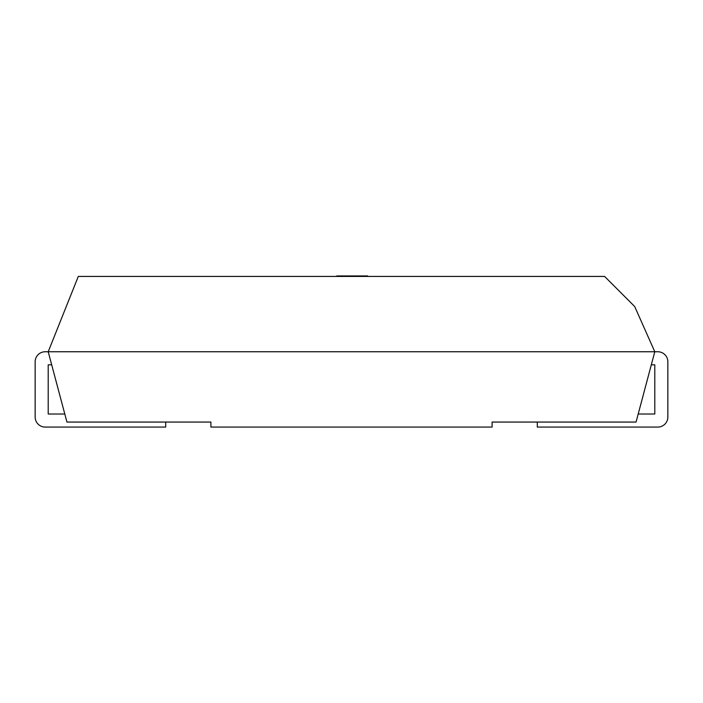 <?xml version="1.0" encoding="UTF-8"?>
<svg xmlns="http://www.w3.org/2000/svg" width="703" height="703" viewBox="0 0 703 703"><rect width="100%" height="100%" fill="white"/><g stroke="black" fill="none" stroke-linecap="round" stroke-linejoin="round"><path stroke-width="1.05" d="M537.294 422.055L537.294 427.072L657.806 427.072A10.044 10.044 0 0 0 667.85 417.028L667.85 361.79A10.044 10.044 0 0 0 657.806 351.755L654.792 351.755L636.057 422.055L492.1 422.055L492.1 427.072L210.9 427.072L210.9 422.055L66.943 422.055L48.208 351.755L654.792 351.755L634.712 306.561L604.589 276.428L78.297 276.428L48.208 351.755L45.194 351.755A10.044 10.044 0 0 0 35.15 361.79L35.15 417.028A10.044 10.044 0 0 0 45.194 427.072L165.706 427.072L165.706 422.055M64.808 414.014L48.208 414.014L48.208 364.804L51.688 364.804M638.192 414.014L654.792 414.014L654.792 364.804L651.312 364.804M336.799 276.428L336.799 275.928L367.607 275.928L367.607 276.428"/></g></svg>
